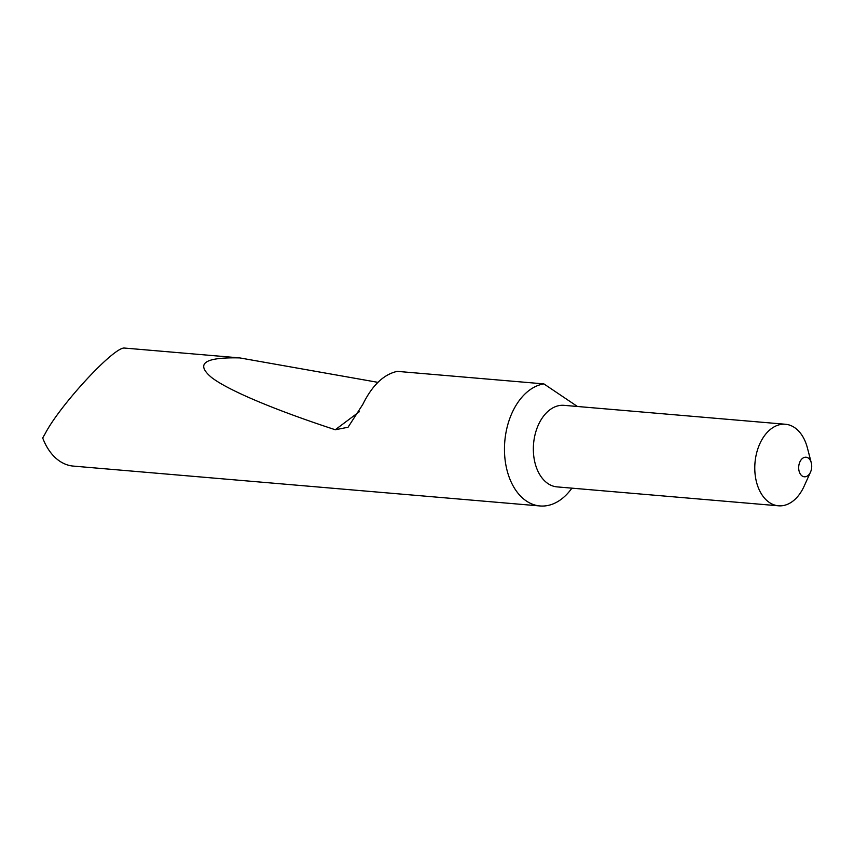 <?xml version="1.0" encoding="UTF-8"?>
<svg xmlns="http://www.w3.org/2000/svg" width="854" height="854" viewBox="0 0 854 854"><rect width="100%" height="100%" fill="white"/><g stroke="black" fill="none" stroke-linecap="round" stroke-linejoin="round"><path stroke-width="1.28" d="M811.3 462.879L807.372 447.816A40.917 27.061 94.9 0 0 785.445 424.257L564.014 405.34A40.917 27.061 94.9 0 0 549.848 409.813A40.917 27.061 94.9 0 0 533.601 454.616A40.917 27.061 94.9 0 0 557.054 486.887L778.474 505.803A40.917 27.061 94.9 0 0 792.64 501.33A40.917 27.061 94.9 0 0 804.084 486.3L810.51 472.123A9.821 6.49 94.9 0 0 811.3 462.879A9.821 6.49 94.9 0 0 802.632 458.299A9.821 6.49 94.9 0 0 799.205 471.504A9.821 6.49 94.9 0 0 807.767 475.721A9.821 6.49 94.9 0 0 810.51 472.123M785.445 424.257A40.917 27.061 94.9 0 0 771.269 428.729A40.917 27.061 94.9 0 0 755.032 473.532A40.917 27.061 94.9 0 0 778.474 505.803M571.902 488.146A61.381 40.586 -85.1 0 1 561.27 499.248A61.381 40.586 -85.1 0 1 540.016 505.963A61.381 40.586 -85.1 0 1 507.746 472.87A61.381 40.586 -85.1 0 1 529.213 390.353A61.381 40.586 -85.1 0 1 543.881 383.894L397.238 371.362C383.638 374.394 372.184 385.378 362.854 404.326L348.026 427.267L335.259 429.743C278.98 411.35 229.395 391.207 211.6 377.511C195.086 363.633 204.458 357.1 239.707 357.901L377.895 382.346M239.707 357.901L124.225 348.037C113.272 347.514 60.132 404.988 45.326 433.362L42.7 437.953A61.381 40.586 94.9 0 0 73.316 466.092L540.016 505.963M577.443 406.483L543.881 383.894M359.299 411.756L335.259 429.743"/></g></svg>
